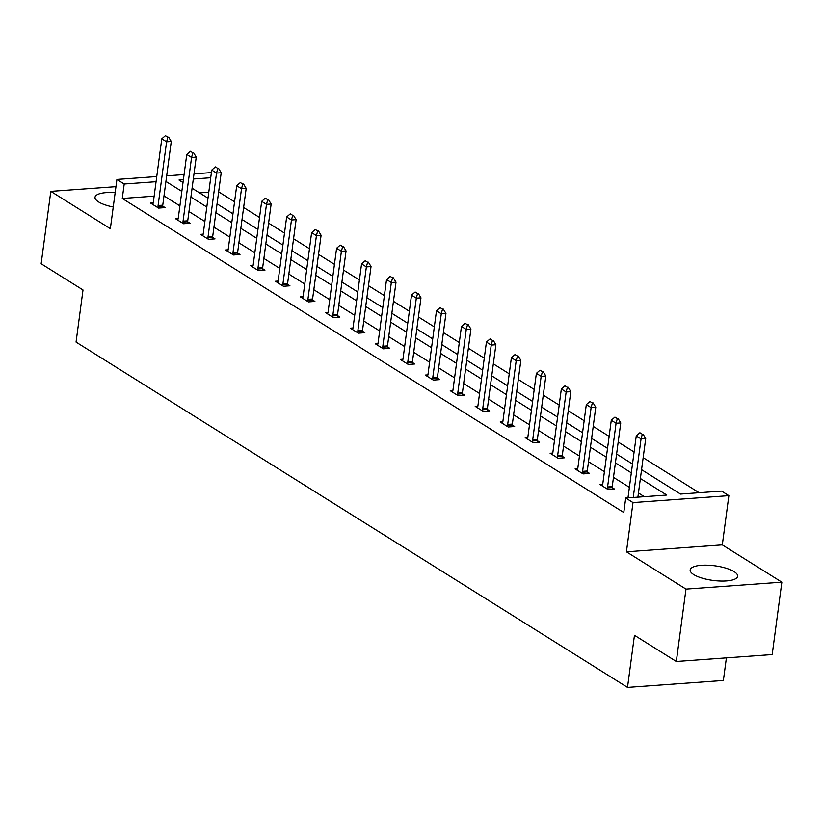 <?xml version="1.0" encoding="UTF-8"?>
<svg xmlns="http://www.w3.org/2000/svg" width="823" height="823" viewBox="0 0 823 823"><rect width="100%" height="100%" fill="white"/><g stroke="black" fill="none" stroke-linecap="round" stroke-linejoin="round"><path stroke-width="1.23" d="M693.696 574.567A23.949 7.366 -172.4 0 1 690.168 569.938A23.949 7.366 -172.4 0 1 707.883 565.206A23.949 7.366 -172.4 0 1 734.116 571.646A23.949 7.366 -172.4 0 1 737.645 576.275A23.949 7.366 -172.4 0 1 719.93 581.017A23.949 7.366 -172.4 0 1 693.696 574.567M113.245 206.984A23.949 7.366 -172.4 0 1 98.544 201.892A23.949 7.366 -172.4 0 1 95.015 197.263A23.949 7.366 -172.4 0 1 115.158 192.664M115.961 186.656L50.81 191.368L110.354 228.66L116.928 179.424L156.761 176.544M676.321 661.507L685.981 589.103L781.85 582.17L772.19 654.573L676.321 661.507L634.461 635.294L627.507 687.411L76.055 342.101L83.01 289.974L41.15 263.761L50.81 191.368M699.128 492.72L643.164 457.681M634.101 452.002L618.196 442.044M609.133 436.365L593.229 426.407M584.155 420.728L568.251 410.77M559.187 405.091L543.283 395.133M534.22 389.454L518.315 379.496M509.242 373.817L493.337 363.859M484.274 358.18L468.369 348.222M459.306 342.543L443.402 332.585M434.328 326.906L418.423 316.948M409.36 311.269L393.456 301.311M384.392 295.632L368.478 285.674M359.414 279.995L343.51 270.037M334.447 264.358L318.542 254.4M309.479 248.721L293.564 238.763M284.501 233.084L268.596 223.126M259.533 217.447L243.629 207.489M234.565 201.81L218.651 191.852M641.57 469.676L680.518 494.067L721.586 491.094L728.869 495.652L633 502.586L625.717 498.028L666.784 495.055L640.387 478.523M781.85 582.17L722.306 544.888L728.869 495.652M726.39 657.886L723.376 680.477L627.507 687.411M602.714 484.346L600.07 484.541L608.074 489.551L614.555 489.078L612.209 487.607M552.768 453.072L550.124 453.267L558.128 458.277L564.609 457.804L562.263 456.333M502.832 421.798L500.189 421.993L508.192 427.003L514.663 426.53L512.317 425.059M452.887 390.524L450.243 390.719L458.246 395.729L464.728 395.256L462.382 393.785M402.941 359.25L400.297 359.445L408.301 364.455L414.782 363.982L412.436 362.511M352.995 327.976L350.361 328.171L358.365 333.181L364.836 332.708L362.49 331.237M303.059 296.702L300.416 296.897L308.419 301.907L314.9 301.434L312.545 299.963M253.114 265.428L250.47 265.623L258.473 270.633L264.955 270.16L262.609 268.689M203.168 234.154L200.534 234.349L208.538 239.359L215.009 238.886L212.663 237.415M153.232 202.88L150.588 203.075L158.592 208.085L165.073 207.612L162.717 206.141M644.327 496.681L638.453 493.008M629.389 487.329L613.485 477.371M604.421 471.692L588.507 461.734M579.443 456.055L563.539 446.097M554.476 440.418L538.571 430.46M529.498 424.781L513.593 414.823M504.53 409.144L488.625 399.186M479.562 393.507L463.658 383.549M454.584 377.87L438.68 367.912M429.616 362.233L413.712 352.275M404.649 346.596L388.744 336.638M379.67 330.959L363.766 321.001M354.703 315.322L338.798 305.364M329.735 299.685L313.83 289.727M304.757 284.048L288.852 274.09M279.789 268.411L263.885 258.453M254.821 252.774L238.917 242.816M229.843 237.137L213.939 227.179M204.876 221.5L188.971 211.542M179.908 205.863L164.003 195.905M154.138 196.162L122.277 198.466L623.783 512.503L625.717 498.028M178.2 218.517L175.556 218.712L183.56 223.722L190.041 223.249L187.695 221.778M228.146 249.791L225.502 249.986L233.506 254.996L239.987 254.523L237.631 253.052M278.081 281.065L275.448 281.26L283.451 286.27L289.922 285.797L287.577 284.326M328.027 312.339L325.383 312.534L333.387 317.544L339.868 317.071L337.523 315.6M377.973 343.613L375.329 343.808L383.333 348.818L389.814 348.345L387.468 346.874M427.909 374.887L425.275 375.082L433.279 380.092L439.749 379.619L437.404 378.148M477.854 406.161L475.21 406.356L483.214 411.366L489.695 410.893L487.35 409.422M527.8 437.435L525.156 437.63L533.16 442.64L539.641 442.167L537.296 440.696M577.746 468.709L575.102 468.904L583.106 473.914L589.577 473.441L587.231 471.97M122.277 198.466L124.211 183.992L116.928 179.424M722.306 544.888L626.426 551.822L685.981 589.103M626.426 551.822L633 502.586M166.678 175.824L184.085 174.569M194.002 173.848L211.398 172.593M156.072 181.688L124.211 183.992M631.323 472.855L615.419 462.886M606.345 457.218L590.441 447.249M581.377 441.581L565.473 431.612M556.41 425.944L540.495 415.975M531.432 410.307L515.527 400.338M506.464 394.67L490.559 384.701M481.496 379.033L465.581 369.064M456.518 363.396L440.614 353.427M431.55 347.759L415.646 337.79M406.583 332.122L390.668 322.153M381.605 316.485L365.7 306.516M356.637 300.848L340.732 290.879M331.669 285.211L315.754 275.242M306.691 269.574L290.786 259.605M281.723 253.937L265.819 243.968M256.755 238.3L240.841 228.331M231.777 222.663L215.873 212.694M206.81 207.026L190.905 197.057M181.832 191.389L165.927 181.42M183.395 179.702L179.013 180.021L183.015 182.531M192.078 188.21L207.993 198.168M217.056 203.847L232.96 213.805M242.024 219.484L257.928 229.442M266.991 235.121L282.906 245.079M291.97 250.758L307.874 260.716M316.937 266.395L332.842 276.353M341.915 282.032L357.82 291.99M366.883 297.669L382.788 307.627M391.851 313.306L407.755 323.264M416.829 328.943L432.733 338.901M441.797 344.58L457.701 354.538M466.764 360.217L482.669 370.175M491.743 375.854L507.647 385.812M516.71 391.491L532.615 401.449M541.678 407.128L557.582 417.086M566.656 422.765L582.561 432.723M591.624 438.402L607.528 448.36M616.592 454.039L632.496 463.997M210.719 177.727L193.312 178.992M208.785 192.212L199.536 192.88M167.841 137.143L165.444 135.641L167.841 137.143L166.596 141.803L171.266 141.463L162.759 205.174A3.066 1.636 -94.1 0 0 162.717 206.1L162.779 207.777M152.728 204.413L153.099 203.332A3.066 1.636 -94.1 0 0 153.294 202.499L161.792 138.799L166.596 141.803L158.098 205.513A3.066 1.636 -94.1 0 0 158.057 206.439L158.109 207.777M165.444 135.641L161.792 138.799M171.266 141.463L168.622 137.091M192.819 152.78L190.411 151.278L192.819 152.78L191.574 157.44L196.234 157.1L187.737 220.811A3.066 1.636 -94.1 0 0 187.695 221.737L187.757 223.414M177.696 220.05L178.077 218.969A3.066 1.636 -94.1 0 0 178.262 218.136L186.77 154.436L191.574 157.44L183.066 221.15A3.066 1.636 -94.1 0 0 183.025 222.076L183.076 223.414M190.411 151.278L186.77 154.436M196.234 157.1L193.59 152.728M217.786 168.417L215.389 166.915L217.786 168.417L216.542 173.077L221.202 172.737L212.704 236.448A3.066 1.636 -94.1 0 0 212.663 237.374L212.725 239.051M202.674 235.687L203.044 234.606A3.066 1.636 -94.1 0 0 203.24 233.773L211.737 170.073L216.542 173.077L208.044 236.787A3.066 1.636 -94.1 0 0 208.003 237.713L208.054 239.051M215.389 166.915L211.737 170.073M221.202 172.737L218.558 168.365M242.754 184.054L240.357 182.552L242.754 184.054L241.509 188.714L246.18 188.374L237.672 252.085A3.066 1.636 -94.1 0 0 237.631 253.011L237.703 254.688M227.642 251.324L228.012 250.243A3.066 1.636 -94.1 0 0 228.208 249.41L236.705 185.71L241.509 188.714L233.012 252.424A3.066 1.636 -94.1 0 0 232.971 253.34L233.022 254.688M240.357 182.552L236.705 185.71M246.18 188.374L243.536 184.002M267.732 199.691L265.325 198.189L267.732 199.691L266.487 204.351L271.148 204.011L262.65 267.722A3.066 1.636 -94.1 0 0 262.609 268.648L262.671 270.325M252.61 266.961L252.99 265.88A3.066 1.636 -94.1 0 0 253.186 265.047L261.683 201.347L266.487 204.351L257.98 268.061A3.066 1.636 -94.1 0 0 257.938 268.977L257.99 270.325M265.325 198.189L261.683 201.347M271.148 204.011L268.504 199.639M292.7 215.328L290.303 213.826L292.7 215.328L291.455 219.988L296.115 219.648L287.618 283.359A3.066 1.636 -94.1 0 0 287.577 284.285L287.639 285.962M277.588 282.598L277.958 281.517A3.066 1.636 -94.1 0 0 278.153 280.684L286.651 216.984L291.455 219.988L282.958 283.698A3.066 1.636 -94.1 0 0 282.917 284.614L282.968 285.962M290.303 213.826L286.651 216.984M296.115 219.648L293.482 215.276M317.668 230.965L315.271 229.463L317.668 230.965L316.423 235.625L321.093 235.285L312.586 298.996A3.066 1.636 -94.1 0 0 312.545 299.922L312.617 301.599M302.555 298.235L302.926 297.154A3.066 1.636 -94.1 0 0 303.121 296.321L311.619 232.621L316.423 235.625L307.925 299.335A3.066 1.636 -94.1 0 0 307.884 300.251L307.936 301.599M315.271 229.463L311.619 232.621M321.093 235.285L318.45 230.913M342.646 246.602L340.238 245.1L342.646 246.602L341.401 251.262L346.061 250.922L337.564 314.633A3.066 1.636 -94.1 0 0 337.523 315.559L337.584 317.236M327.523 313.872L327.904 312.791A3.066 1.636 -94.1 0 0 328.099 311.958L336.597 248.248L341.401 251.262L332.893 314.972A3.066 1.636 -94.1 0 0 332.852 315.888L332.904 317.236M340.238 245.1L336.597 248.248M346.061 250.922L343.417 246.55M367.614 262.239L365.217 260.737L367.614 262.239L366.369 266.899L371.029 266.559L362.531 330.27A3.066 1.636 -94.1 0 0 362.49 331.196L362.552 332.873M352.501 329.509L352.872 328.428A3.066 1.636 -94.1 0 0 353.067 327.595L361.564 263.885L366.369 266.899L357.871 330.609A3.066 1.636 -94.1 0 0 357.83 331.525L357.882 332.873M365.217 260.737L361.564 263.885M371.029 266.559L368.395 262.187M392.581 277.876L390.184 276.374L392.581 277.876L391.337 282.536L396.007 282.196L387.499 345.907A3.066 1.636 -94.1 0 0 387.458 346.833L387.53 348.51M377.469 345.146L377.85 344.065A3.066 1.636 -94.1 0 0 378.035 343.232L386.543 279.522L391.337 282.536L382.839 346.246A3.066 1.636 -94.1 0 0 382.798 347.162L382.849 348.51M390.184 276.374L386.543 279.522M396.007 282.196L393.363 277.824M417.559 293.513L415.152 292.011L417.559 293.513L416.315 298.173L420.975 297.833L412.477 361.544A3.066 1.636 -94.1 0 0 412.436 362.47L412.498 364.147M402.437 360.783L402.817 359.702A3.066 1.636 -94.1 0 0 403.013 358.869L411.51 295.159L416.315 298.173L407.807 361.883A3.066 1.636 -94.1 0 0 407.766 362.799L407.817 364.147M415.152 292.011L411.51 295.159M420.975 297.833L418.331 293.461M442.527 309.15L440.13 307.648L442.527 309.15L441.282 313.81L445.943 313.47L437.445 377.181A3.066 1.636 -94.1 0 0 437.404 378.107L437.466 379.784M427.415 376.42L427.785 375.339A3.066 1.636 -94.1 0 0 427.981 374.506L436.478 310.796L441.282 313.81L432.785 377.52A3.066 1.636 -94.1 0 0 432.744 378.436L432.795 379.784M440.13 307.648L436.478 310.796M445.943 313.47L443.309 309.098M467.495 324.787L465.098 323.285L467.495 324.787L466.25 329.447L470.921 329.107L462.413 392.818A3.066 1.636 -94.1 0 0 462.372 393.744L462.444 395.421M452.383 392.057L452.763 390.976A3.066 1.636 -94.1 0 0 452.948 390.143L461.456 326.433L466.25 329.447L457.753 393.157A3.066 1.636 -94.1 0 0 457.711 394.073L457.763 395.421M465.098 323.285L461.456 326.433M470.921 329.107L468.277 324.735M492.473 340.424L490.066 338.922L492.473 340.424L491.228 345.084L495.888 344.744L487.391 408.455A3.066 1.636 -94.1 0 0 487.35 409.381L487.411 411.058M477.35 407.694L477.731 406.613A3.066 1.636 -94.1 0 0 477.926 405.78L486.424 342.07L491.228 345.084L482.72 408.794A3.066 1.636 -94.1 0 0 482.679 409.71L482.731 411.058M490.066 338.922L486.424 342.07M495.888 344.744L493.244 340.372M517.441 356.061L515.044 354.559L517.441 356.061L516.196 360.721L520.856 360.381L512.359 424.092A3.066 1.636 -94.1 0 0 512.317 425.018L512.379 426.695M502.328 423.331L502.699 422.25A3.066 1.636 -94.1 0 0 502.894 421.417L511.392 357.707L516.196 360.721L507.698 424.431A3.066 1.636 -94.1 0 0 507.657 425.347L507.709 426.695M515.044 354.559L511.392 357.707M520.856 360.381L518.223 356.009M542.408 371.698L540.011 370.196L542.408 371.698L541.164 376.358L545.834 376.018L537.326 439.729A3.066 1.636 -94.1 0 0 537.285 440.655L537.357 442.332M527.296 438.968L527.677 437.887A3.066 1.636 -94.1 0 0 527.862 437.054L536.37 373.344L541.164 376.358L532.666 440.068A3.066 1.636 -94.1 0 0 532.625 440.984L532.676 442.332M540.011 370.196L536.37 373.344M545.834 376.018L543.19 371.646M567.386 387.335L564.979 385.833L567.386 387.335L566.142 391.995L570.802 391.655L562.304 455.366A3.066 1.636 -94.1 0 0 562.263 456.292L562.325 457.969M552.264 454.605L552.645 453.524A3.066 1.636 -94.1 0 0 552.84 452.691L561.337 388.981L566.142 391.995L557.634 455.705A3.066 1.636 -94.1 0 0 557.593 456.621L557.644 457.969M564.979 385.833L561.337 388.981M570.802 391.655L568.158 387.283M592.354 402.972L589.957 401.47L592.354 402.972L591.109 407.632L595.77 407.292L587.272 471.003A3.066 1.636 -94.1 0 0 587.231 471.929L587.293 473.606M577.242 470.242L577.612 469.161A3.066 1.636 -94.1 0 0 577.808 468.328L586.305 404.618L591.109 407.632L582.612 471.342A3.066 1.636 -94.1 0 0 582.571 472.258L582.622 473.606M589.957 401.47L586.305 404.618M595.77 407.292L593.136 402.92M617.322 418.609L614.925 417.107L617.322 418.609L616.077 423.269L620.748 422.929L612.24 486.64A3.066 1.636 -94.1 0 0 612.199 487.566L612.271 489.243M602.21 485.879L602.59 484.798A3.066 1.636 -94.1 0 0 602.775 483.965L611.283 420.255L616.077 423.269L607.58 486.969A3.066 1.636 -94.1 0 0 607.539 487.895L607.59 489.243M614.925 417.107L611.283 420.255M620.748 422.929L618.104 418.557M642.3 434.246L639.893 432.744L642.3 434.246L641.055 438.906L645.716 438.566L637.897 497.143M627.98 497.864L636.251 435.892L641.055 438.906L633.237 497.483M639.893 432.744L636.251 435.892M645.716 438.566L643.072 434.194M158.057 206.439L162.717 206.1M158.098 205.513L162.759 205.174M183.025 222.076L187.695 221.737M183.066 221.15L187.737 220.811M208.003 237.713L212.663 237.374M208.044 236.787L212.704 236.448M232.971 253.34L237.631 253.011M233.012 252.424L237.672 252.085M257.938 268.977L262.609 268.648M257.98 268.061L262.65 267.722M282.917 284.614L287.577 284.285M282.958 283.698L287.618 283.359M307.884 300.251L312.545 299.922M307.925 299.335L312.586 298.996M332.852 315.888L337.523 315.559M332.893 314.972L337.564 314.633M357.83 331.525L362.49 331.196M357.871 330.609L362.531 330.27M382.798 347.162L387.458 346.833M382.839 346.246L387.499 345.907M407.766 362.799L412.436 362.47M407.807 361.883L412.477 361.544M432.744 378.436L437.404 378.107M432.785 377.52L437.445 377.181M457.711 394.073L462.372 393.744M457.753 393.157L462.413 392.818M482.679 409.71L487.35 409.381M482.72 408.794L487.391 408.455M507.657 425.347L512.317 425.018M507.698 424.431L512.359 424.092M532.625 440.984L537.285 440.655M532.666 440.068L537.326 439.729M557.593 456.621L562.263 456.292M557.634 455.705L562.304 455.366M582.571 472.258L587.231 471.929M582.612 471.342L587.272 471.003M607.539 487.895L612.199 487.566M607.58 486.969L612.24 486.64"/></g></svg>
